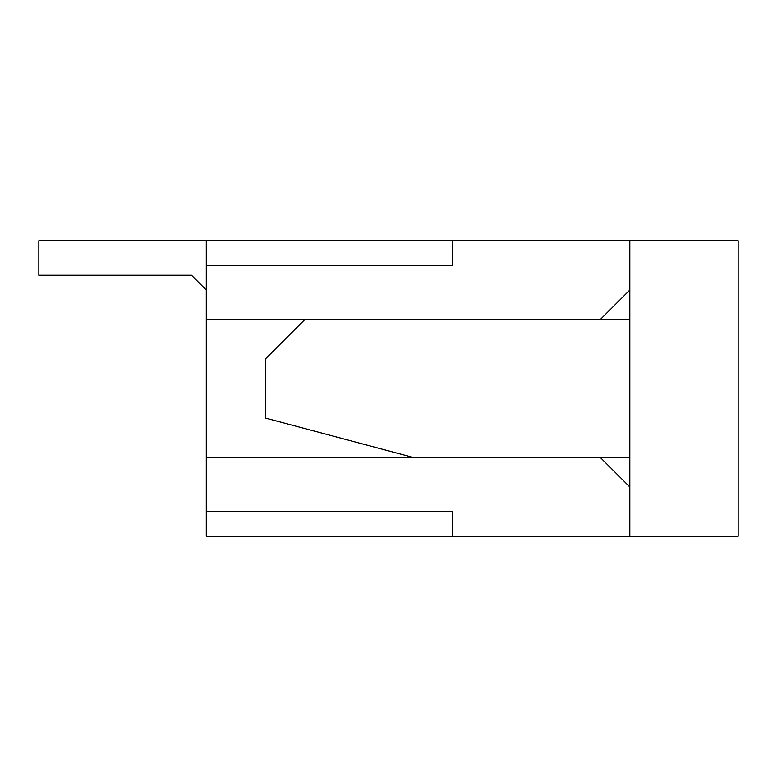 <?xml version="1.0" encoding="UTF-8"?>
<svg xmlns="http://www.w3.org/2000/svg" width="777" height="777" viewBox="0 0 777 777"><rect width="100%" height="100%" fill="white"/><g stroke="black" fill="none" stroke-linecap="round" stroke-linejoin="round"><path stroke-width="1.17" d="M629.807 536.237L738.15 536.237L738.15 240.763L629.807 240.763L629.807 536.237L452.525 536.237L452.525 511.616L206.284 511.616L206.284 536.237L452.525 536.237M629.807 240.763L206.284 240.763L206.284 319.551L629.807 319.551M304.778 319.551L265.384 358.955L265.384 418.045L413.121 457.449L206.284 457.449L206.284 319.551M206.284 457.449L206.284 511.616M629.807 486.994L600.262 457.449M600.262 319.551L629.807 290.006M191.511 275.233L206.284 290.006L191.511 275.233L206.284 290.006L191.511 275.233L206.284 290.006L191.511 275.233L206.284 290.006L191.511 275.233L206.284 290.006L191.511 275.233L206.284 290.006L191.511 275.233L206.284 290.006L191.511 275.233L206.284 290.006L191.511 275.233L206.284 290.006L191.511 275.233L206.284 290.006L191.511 275.233L206.284 290.006L191.511 275.233L206.284 290.006L191.511 275.233L38.85 275.233L38.85 240.763L206.284 240.763M206.284 265.384L452.525 265.384L452.525 240.763M413.121 457.449L629.807 457.449"/></g></svg>
